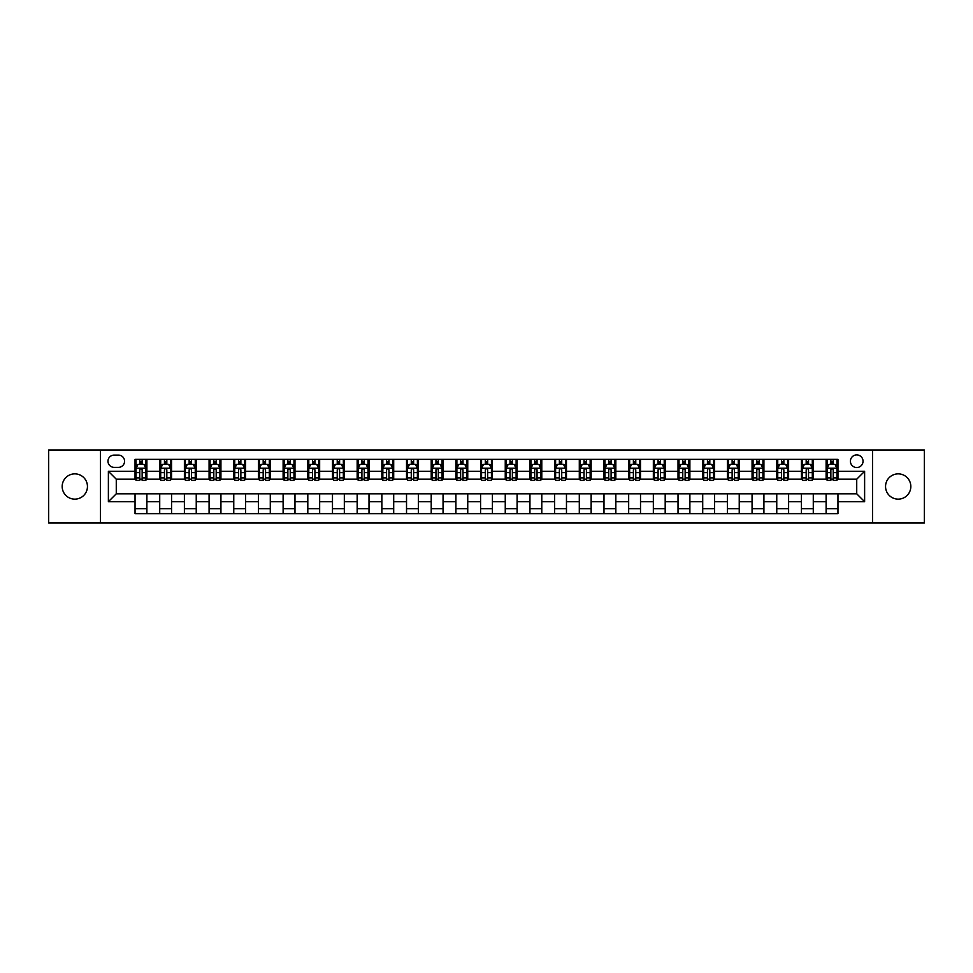 <?xml version="1.0" encoding="UTF-8"?>
<svg xmlns="http://www.w3.org/2000/svg" width="973" height="973" viewBox="0 0 973 973"><rect width="100%" height="100%" fill="white"/><g stroke="black" fill="none" stroke-linecap="round" stroke-linejoin="round"><path stroke-width="1.46" d="M898.188 473.863A12.637 12.637 0 0 0 885.552 486.5A12.637 12.637 0 0 0 898.188 499.137A12.637 12.637 0 0 0 910.825 486.5A12.637 12.637 0 0 0 898.188 473.863M74.812 473.863A12.637 12.637 0 0 0 62.175 486.5A12.637 12.637 0 0 0 74.812 499.137A12.637 12.637 0 0 0 87.448 486.5A12.637 12.637 0 0 0 74.812 473.863M856.726 454.902A6.325 6.325 0 0 0 850.402 461.226A6.325 6.325 0 0 0 856.726 467.539A6.325 6.325 0 0 0 863.039 461.226A6.325 6.325 0 0 0 856.726 454.902M872.513 523.024L924.35 523.024L924.35 449.976L872.513 449.976L872.513 523.024L100.487 523.024L100.487 449.976L48.65 449.976L48.65 523.024L100.487 523.024M114.109 467.344L118.451 467.344A6.118 6.118 0 0 0 124.568 461.226A6.118 6.118 0 0 0 118.451 455.109L114.109 455.109A6.118 6.118 0 0 0 107.979 461.226A6.118 6.118 0 0 0 114.109 467.344M872.513 449.976L100.487 449.976M135.04 501.703L108.38 501.703L108.38 471.297L135.04 471.297L135.04 479.19L116.273 479.19L116.273 493.81L135.04 493.81L135.04 513.647L837.96 513.647L837.96 493.81L856.726 493.81L856.726 479.19L837.96 479.19L837.96 471.297L864.62 471.297L864.62 501.703L837.96 501.703M837.96 471.297L837.96 459.353L135.04 459.353L135.04 471.297M826.113 459.353L826.113 479.19L827.111 479.19M830.857 479.19L833.229 479.19M836.975 479.19L837.96 479.19M826.113 479.19L812.297 479.19M801.436 459.353L801.436 479.19L802.421 479.19M806.179 479.19L808.539 479.19M801.436 479.19L787.619 479.19M776.758 459.353L776.758 479.19L777.743 479.19M781.489 479.19L783.861 479.19M776.758 479.19L762.929 479.19M752.068 459.353L752.068 479.19L753.066 479.19M756.812 479.19L759.183 479.19M752.068 479.19L738.252 479.19M727.39 459.353L727.39 479.19L728.376 479.19M732.134 479.19L734.506 479.19M727.39 479.19L713.574 479.19M702.713 459.353L702.713 479.19L703.698 479.19M707.444 479.19L709.816 479.19M702.713 479.19L688.884 479.19M678.023 459.353L678.023 479.19L679.02 479.19M682.766 479.19L685.138 479.19M678.023 479.19L664.206 479.19M653.345 459.353L653.345 479.19L654.33 479.19M658.089 479.19L660.46 479.19M653.345 479.19L639.529 479.19M628.667 459.353L628.667 479.19L629.653 479.19M633.399 479.19L635.77 479.19M628.667 479.19L614.839 479.19M603.99 459.353L603.99 479.19L604.975 479.19M608.721 479.19L611.093 479.19M603.99 479.19L590.161 479.19M579.3 459.353L579.3 479.19L580.285 479.19M584.043 479.19L586.415 479.19M579.3 479.19L565.483 479.19M554.622 459.353L554.622 479.19L555.607 479.19M559.366 479.19L561.725 479.19M554.622 479.19L540.793 479.19M529.944 459.353L529.944 479.19L530.93 479.19M534.676 479.19L537.047 479.19M529.944 479.19L516.116 479.19M505.255 459.353L505.255 479.19L506.24 479.19M509.998 479.19L512.37 479.19M505.255 479.19L491.438 479.19M480.577 459.353L480.577 479.19L481.562 479.19M485.32 479.19L487.68 479.19M480.577 479.19L466.76 479.19M455.899 459.353L455.899 479.19L456.884 479.19M460.63 479.19L463.002 479.19M455.899 479.19L442.07 479.19M431.209 459.353L431.209 479.19L432.207 479.19M435.953 479.19L438.324 479.19M431.209 479.19L417.393 479.19M406.532 459.353L406.532 479.19L407.517 479.19M411.275 479.19L413.634 479.19M406.532 479.19L392.715 479.19M381.854 459.353L381.854 479.19L382.839 479.19M386.585 479.19L388.957 479.19M381.854 479.19L368.025 479.19M357.164 459.353L357.164 479.19L358.161 479.19M361.907 479.19L364.279 479.19M357.164 479.19L343.347 479.19M332.486 459.353L332.486 479.19L333.471 479.19M337.23 479.19L339.601 479.19M332.486 479.19L318.67 479.19M307.809 459.353L307.809 479.19L308.794 479.19M312.54 479.19L314.911 479.19M307.809 479.19L293.98 479.19M283.119 459.353L283.119 479.19L284.116 479.19M287.862 479.19L290.234 479.19M283.119 479.19L269.302 479.19M258.441 459.353L258.441 479.19L259.426 479.19M263.184 479.19L265.556 479.19M258.441 479.19L244.624 479.19M233.763 459.353L233.763 479.19L234.748 479.19M238.494 479.19L240.866 479.19M233.763 479.19L219.934 479.19M209.086 459.353L209.086 479.19L210.071 479.19M213.817 479.19L216.188 479.19M209.086 479.19L195.257 479.19M184.396 459.353L184.396 479.19L185.381 479.19M189.139 479.19L191.511 479.19M184.396 479.19L170.579 479.19M159.718 459.353L159.718 479.19L160.703 479.19M164.461 479.19L166.821 479.19M159.718 479.19L145.889 479.19M135.04 479.19L136.025 479.19M139.771 479.19L142.143 479.19M135.04 493.81L146.887 493.81L146.887 513.647M837.96 493.81L146.887 493.81M146.887 459.353L146.887 479.19M135.04 464.291L136.025 464.291M139.771 464.291L142.143 464.291M145.889 464.291L146.887 464.291M135.04 508.709L146.887 508.709M159.718 493.81L159.718 513.647M171.564 459.353L171.564 479.19M159.718 464.291L160.703 464.291M164.461 464.291L166.821 464.291M170.579 464.291L171.564 464.291M171.564 493.81L171.564 513.647M159.718 508.709L171.564 508.709M184.396 493.81L184.396 513.647M196.242 493.81L196.242 513.647M184.396 508.709L196.242 508.709M196.242 459.353L196.242 479.19M184.396 464.291L185.381 464.291M189.139 464.291L191.511 464.291M195.257 464.291L196.242 464.291M209.086 493.81L209.086 513.647M220.932 493.81L220.932 513.647M209.086 508.709L220.932 508.709M220.932 459.353L220.932 479.19M209.086 464.291L210.071 464.291M213.817 464.291L216.188 464.291M219.934 464.291L220.932 464.291M233.763 493.81L233.763 513.647M245.61 493.81L245.61 513.647M233.763 508.709L245.61 508.709M245.61 459.353L245.61 479.19M233.763 464.291L234.748 464.291M238.494 464.291L240.866 464.291M244.624 464.291L245.61 464.291M258.441 493.81L258.441 513.647M270.287 493.81L270.287 513.647M258.441 508.709L270.287 508.709M270.287 459.353L270.287 479.19M258.441 464.291L259.426 464.291M263.184 464.291L265.556 464.291M269.302 464.291L270.287 464.291M283.119 493.81L283.119 513.647M294.977 493.81L294.977 513.647M283.119 508.709L294.977 508.709M294.977 459.353L294.977 479.19M283.119 464.291L284.116 464.291M287.862 464.291L290.234 464.291M293.98 464.291L294.977 464.291M307.809 493.81L307.809 513.647M319.655 493.81L319.655 513.647M307.809 508.709L319.655 508.709M319.655 459.353L319.655 479.19M307.809 464.291L308.794 464.291M312.54 464.291L314.911 464.291M318.67 464.291L319.655 464.291M332.486 493.81L332.486 513.647M344.333 493.81L344.333 513.647M332.486 508.709L344.333 508.709M344.333 459.353L344.333 479.19M332.486 464.291L333.471 464.291M337.23 464.291L339.601 464.291M343.347 464.291L344.333 464.291M357.164 493.81L357.164 513.647M369.01 493.81L369.01 513.647M357.164 508.709L369.01 508.709M369.01 459.353L369.01 479.19M357.164 464.291L358.161 464.291M361.907 464.291L364.279 464.291M368.025 464.291L369.01 464.291M381.854 493.81L381.854 513.647M393.7 493.81L393.7 513.647M381.854 508.709L393.7 508.709M393.7 459.353L393.7 479.19M381.854 464.291L382.839 464.291M386.585 464.291L388.957 464.291M392.715 464.291L393.7 464.291M406.532 493.81L406.532 513.647M418.378 493.81L418.378 513.647M406.532 508.709L418.378 508.709M418.378 459.353L418.378 479.19M406.532 464.291L407.517 464.291M411.275 464.291L413.634 464.291M417.393 464.291L418.378 464.291M431.209 493.81L431.209 513.647M443.056 493.81L443.056 513.647M431.209 508.709L443.056 508.709M443.056 459.353L443.056 479.19M431.209 464.291L432.207 464.291M435.953 464.291L438.324 464.291M442.07 464.291L443.056 464.291M455.899 493.81L455.899 513.647M467.745 493.81L467.745 513.647M455.899 508.709L467.745 508.709M467.745 459.353L467.745 479.19M455.899 464.291L456.884 464.291M460.63 464.291L463.002 464.291M466.76 464.291L467.745 464.291M480.577 493.81L480.577 513.647M492.423 493.81L492.423 513.647M480.577 508.709L492.423 508.709M492.423 459.353L492.423 479.19M480.577 464.291L481.562 464.291M485.32 464.291L487.68 464.291M491.438 464.291L492.423 464.291M505.255 493.81L505.255 513.647M517.101 493.81L517.101 513.647M505.255 508.709L517.101 508.709M517.101 459.353L517.101 479.19M505.255 464.291L506.24 464.291M509.998 464.291L512.37 464.291M516.116 464.291L517.101 464.291M529.944 493.81L529.944 513.647M541.791 493.81L541.791 513.647M529.944 508.709L541.791 508.709M541.791 459.353L541.791 479.19M529.944 464.291L530.93 464.291M534.676 464.291L537.047 464.291M540.793 464.291L541.791 464.291M554.622 493.81L554.622 513.647M566.468 493.81L566.468 513.647M554.622 508.709L566.468 508.709M566.468 459.353L566.468 479.19M554.622 464.291L555.607 464.291M559.366 464.291L561.725 464.291M565.483 464.291L566.468 464.291M579.3 493.81L579.3 513.647M591.146 493.81L591.146 513.647M579.3 508.709L591.146 508.709M591.146 459.353L591.146 479.19M579.3 464.291L580.285 464.291M584.043 464.291L586.415 464.291M590.161 464.291L591.146 464.291M603.99 493.81L603.99 513.647M615.836 493.81L615.836 513.647M603.99 508.709L615.836 508.709M615.836 459.353L615.836 479.19M603.99 464.291L604.975 464.291M608.721 464.291L611.093 464.291M614.839 464.291L615.836 464.291M628.667 493.81L628.667 513.647M640.514 493.81L640.514 513.647M628.667 508.709L640.514 508.709M640.514 459.353L640.514 479.19M628.667 464.291L629.653 464.291M633.399 464.291L635.77 464.291M639.529 464.291L640.514 464.291M653.345 493.81L653.345 513.647M665.191 493.81L665.191 513.647M653.345 508.709L665.191 508.709M665.191 459.353L665.191 479.19M653.345 464.291L654.33 464.291M658.089 464.291L660.46 464.291M664.206 464.291L665.191 464.291M678.023 493.81L678.023 513.647M689.881 493.81L689.881 513.647M678.023 508.709L689.881 508.709M689.881 459.353L689.881 479.19M678.023 464.291L679.02 464.291M682.766 464.291L685.138 464.291M688.884 464.291L689.881 464.291M702.713 493.81L702.713 513.647M714.559 493.81L714.559 513.647M702.713 508.709L714.559 508.709M714.559 459.353L714.559 479.19M702.713 464.291L703.698 464.291M707.444 464.291L709.816 464.291M713.574 464.291L714.559 464.291M727.39 493.81L727.39 513.647M739.237 493.81L739.237 513.647M727.39 508.709L739.237 508.709M739.237 459.353L739.237 479.19M727.39 464.291L728.376 464.291M732.134 464.291L734.506 464.291M738.252 464.291L739.237 464.291M752.068 493.81L752.068 513.647M763.914 493.81L763.914 513.647M752.068 508.709L763.914 508.709M763.914 459.353L763.914 479.19M752.068 464.291L753.066 464.291M756.812 464.291L759.183 464.291M762.929 464.291L763.914 464.291M776.758 493.81L776.758 513.647M788.604 493.81L788.604 513.647M776.758 508.709L788.604 508.709M788.604 459.353L788.604 479.19M776.758 464.291L777.743 464.291M781.489 464.291L783.861 464.291M787.619 464.291L788.604 464.291M801.436 493.81L801.436 513.647M813.282 493.81L813.282 513.647M801.436 508.709L813.282 508.709M813.282 459.353L813.282 479.19M801.436 464.291L802.421 464.291M806.179 464.291L808.539 464.291M812.297 464.291L813.282 464.291M826.113 493.81L826.113 513.647M826.113 508.709L837.96 508.709M826.113 464.291L827.111 464.291M830.857 464.291L833.229 464.291M836.975 464.291L837.96 464.291M116.273 479.19L108.38 471.297M116.273 493.81L108.38 501.703M864.62 471.297L856.726 479.19M864.62 501.703L856.726 493.81M142.143 461.92L139.771 461.92M145.889 477.901L142.143 477.901L142.143 480.382L145.889 480.382L145.889 468.329L143.919 464.389L137.996 464.389L136.025 468.329L136.025 480.382L139.771 480.382L139.771 477.901L136.025 477.901M136.025 468.329L136.025 459.353M145.889 468.329L145.889 459.353M139.771 464.389L139.771 459.353M142.143 459.353L142.143 464.389M142.143 477.901L142.143 469.813C141.353 468.293 140.562 468.293 139.771 469.813L139.771 477.901M166.821 461.92L164.461 461.92M170.579 477.901L166.821 477.901L166.821 480.382L170.579 480.382L170.579 468.329L168.597 464.389L162.673 464.389L160.703 468.329L160.703 480.382L164.461 480.382L164.461 477.901L160.703 477.901M160.703 468.329L160.703 459.353M170.579 468.329L170.579 459.353M164.461 464.389L164.461 459.353M166.821 459.353L166.821 464.389M166.821 477.901L166.821 469.813C166.03 468.293 165.252 468.293 164.461 469.813L164.461 477.901M191.511 461.92L189.139 461.92M195.257 477.901L191.511 477.901L191.511 480.382L195.257 480.382L195.257 468.329L193.286 464.389L187.363 464.389L185.381 468.329L185.381 480.382L189.139 480.382L189.139 477.901L185.381 477.901M185.381 468.329L185.381 459.353M195.257 468.329L195.257 459.353M189.139 464.389L189.139 459.353M191.511 459.353L191.511 464.389M191.511 477.901L191.511 469.813C190.72 468.293 189.93 468.293 189.139 469.813L189.139 477.901M216.188 461.92L213.817 461.92M219.934 477.901L216.188 477.901L216.188 480.382L219.934 480.382L219.934 468.329L217.964 464.389L212.041 464.389L210.071 468.329L210.071 480.382L213.817 480.382L213.817 477.901L210.071 477.901M210.071 468.329L210.071 459.353M219.934 468.329L219.934 459.353M213.817 464.389L213.817 459.353M216.188 459.353L216.188 464.389M216.188 477.901L216.188 469.813C215.398 468.293 214.607 468.293 213.817 469.813L213.817 477.901M240.866 461.92L238.494 461.92M244.624 477.901L240.866 477.901L240.866 480.382L244.624 480.382L244.624 468.329L242.642 464.389L236.719 464.389L234.748 468.329L234.748 480.382L238.494 480.382L238.494 477.901L234.748 477.901M234.748 468.329L234.748 459.353M244.624 468.329L244.624 459.353M238.494 464.389L238.494 459.353M240.866 459.353L240.866 464.389M240.866 477.901L240.866 469.813C240.076 468.293 239.285 468.293 238.494 469.813L238.494 477.901M265.556 461.92L263.184 461.92M269.302 477.901L265.556 477.901L265.556 480.382L269.302 480.382L269.302 468.329L267.332 464.389L261.409 464.389L259.426 468.329L259.426 480.382L263.184 480.382L263.184 477.901L259.426 477.901M259.426 468.329L259.426 459.353M269.302 468.329L269.302 459.353M263.184 464.389L263.184 459.353M265.556 459.353L265.556 464.389M265.556 477.901L265.556 469.813C264.765 468.293 263.975 468.293 263.184 469.813L263.184 477.901M290.234 461.92L287.862 461.92M293.98 477.901L290.234 477.901L290.234 480.382L293.98 480.382L293.98 468.329L292.009 464.389L286.086 464.389L284.116 468.329L284.116 480.382L287.862 480.382L287.862 477.901L284.116 477.901M284.116 468.329L284.116 459.353M293.98 468.329L293.98 459.353M287.862 464.389L287.862 459.353M290.234 459.353L290.234 464.389M290.234 477.901L290.234 469.813C289.443 468.293 288.653 468.293 287.862 469.813L287.862 477.901M314.911 461.92L312.54 461.92M318.67 477.901L314.911 477.901L314.911 480.382L318.67 480.382L318.67 468.329L316.687 464.389L310.764 464.389L308.794 468.329L308.794 480.382L312.54 480.382L312.54 477.901L308.794 477.901M308.794 468.329L308.794 459.353M318.67 468.329L318.67 459.353M312.54 464.389L312.54 459.353M314.911 459.353L314.911 464.389M314.911 477.901L314.911 469.813C314.121 468.293 313.33 468.293 312.54 469.813L312.54 477.901M339.601 461.92L337.23 461.92M343.347 477.901L339.601 477.901L339.601 480.382L343.347 480.382L343.347 468.329L341.377 464.389L335.454 464.389L333.471 468.329L333.471 480.382L337.23 480.382L337.23 477.901L333.471 477.901M333.471 468.329L333.471 459.353M343.347 468.329L343.347 459.353M337.23 464.389L337.23 459.353M339.601 459.353L339.601 464.389M339.601 477.901L339.601 469.813C338.811 468.293 338.02 468.293 337.23 469.813L337.23 477.901M364.279 461.92L361.907 461.92M368.025 477.901L364.279 477.901L364.279 480.382L368.025 480.382L368.025 468.329L366.055 464.389L360.132 464.389L358.161 468.329L358.161 480.382L361.907 480.382L361.907 477.901L358.161 477.901M358.161 468.329L358.161 459.353M368.025 468.329L368.025 459.353M361.907 464.389L361.907 459.353M364.279 459.353L364.279 464.389M364.279 477.901L364.279 469.813C363.488 468.293 362.698 468.293 361.907 469.813L361.907 477.901M388.957 461.92L386.585 461.92M392.715 477.901L388.957 477.901L388.957 480.382L392.715 480.382L392.715 468.329L390.732 464.389L384.809 464.389L382.839 468.329L382.839 480.382L386.585 480.382L386.585 477.901L382.839 477.901M382.839 468.329L382.839 459.353M392.715 468.329L392.715 459.353M386.585 464.389L386.585 459.353M388.957 459.353L388.957 464.389M388.957 477.901L388.957 469.813C388.166 468.293 387.376 468.293 386.585 469.813L386.585 477.901M413.634 461.92L411.275 461.92M417.393 477.901L413.634 477.901L413.634 480.382L417.393 480.382L417.393 468.329L415.422 464.389L409.499 464.389L407.517 468.329L407.517 480.382L411.275 480.382L411.275 477.901L407.517 477.901M407.517 468.329L407.517 459.353M417.393 468.329L417.393 459.353M411.275 464.389L411.275 459.353M413.634 459.353L413.634 464.389M413.634 477.901L413.634 469.813C412.856 468.293 412.066 468.293 411.275 469.813L411.275 477.901M438.324 461.92L435.953 461.92M442.07 477.901L438.324 477.901L438.324 480.382L442.07 480.382L442.07 468.329L440.1 464.389L434.177 464.389L432.207 468.329L432.207 480.382L435.953 480.382L435.953 477.901L432.207 477.901M432.207 468.329L432.207 459.353M442.07 468.329L442.07 459.353M435.953 464.389L435.953 459.353M438.324 459.353L438.324 464.389M438.324 477.901L438.324 469.813C437.534 468.293 436.743 468.293 435.953 469.813L435.953 477.901M463.002 461.92L460.63 461.92M466.76 477.901L463.002 477.901L463.002 480.382L466.76 480.382L466.76 468.329L464.778 464.389L458.855 464.389L456.884 468.329L456.884 480.382L460.63 480.382L460.63 477.901L456.884 477.901M456.884 468.329L456.884 459.353M466.76 468.329L466.76 459.353M460.63 464.389L460.63 459.353M463.002 459.353L463.002 464.389M463.002 477.901L463.002 469.813C462.211 468.293 461.421 468.293 460.63 469.813L460.63 477.901M487.68 461.92L485.32 461.92M491.438 477.901L487.68 477.901L487.68 480.382L491.438 480.382L491.438 468.329L489.468 464.389L483.532 464.389L481.562 468.329L481.562 480.382L485.32 480.382L485.32 477.901L481.562 477.901M481.562 468.329L481.562 459.353M491.438 468.329L491.438 459.353M485.32 464.389L485.32 459.353M487.68 459.353L487.68 464.389M487.68 477.901L487.68 469.813C486.901 468.293 486.111 468.293 485.32 469.813L485.32 477.901M512.37 461.92L509.998 461.92M516.116 477.901L512.37 477.901L512.37 480.382L516.116 480.382L516.116 468.329L514.145 464.389L508.222 464.389L506.24 468.329L506.24 480.382L509.998 480.382L509.998 477.901L506.24 477.901M506.24 468.329L506.24 459.353M516.116 468.329L516.116 459.353M509.998 464.389L509.998 459.353M512.37 459.353L512.37 464.389M512.37 477.901L512.37 469.813C511.579 468.293 510.789 468.293 509.998 469.813L509.998 477.901M537.047 461.92L534.676 461.92M540.793 477.901L537.047 477.901L537.047 480.382L540.793 480.382L540.793 468.329L538.823 464.389L532.9 464.389L530.93 468.329L530.93 480.382L534.676 480.382L534.676 477.901L530.93 477.901M530.93 468.329L530.93 459.353M540.793 468.329L540.793 459.353M534.676 464.389L534.676 459.353M537.047 459.353L537.047 464.389M537.047 477.901L537.047 469.813C536.257 468.293 535.466 468.293 534.676 469.813L534.676 477.901M561.725 461.92L559.366 461.92M565.483 477.901L561.725 477.901L561.725 480.382L565.483 480.382L565.483 468.329L563.501 464.389L557.578 464.389L555.607 468.329L555.607 480.382L559.366 480.382L559.366 477.901L555.607 477.901M555.607 468.329L555.607 459.353M565.483 468.329L565.483 459.353M559.366 464.389L559.366 459.353M561.725 459.353L561.725 464.389M561.725 477.901L561.725 469.813C560.934 468.293 560.156 468.293 559.366 469.813L559.366 477.901M586.415 461.92L584.043 461.92M590.161 477.901L586.415 477.901L586.415 480.382L590.161 480.382L590.161 468.329L588.191 464.389L582.268 464.389L580.285 468.329L580.285 480.382L584.043 480.382L584.043 477.901L580.285 477.901M580.285 468.329L580.285 459.353M590.161 468.329L590.161 459.353M584.043 464.389L584.043 459.353M586.415 459.353L586.415 464.389M586.415 477.901L586.415 469.813C585.624 468.293 584.834 468.293 584.043 469.813L584.043 477.901M611.093 461.92L608.721 461.92M614.839 477.901L611.093 477.901L611.093 480.382L614.839 480.382L614.839 468.329L612.868 464.389L606.945 464.389L604.975 468.329L604.975 480.382L608.721 480.382L608.721 477.901L604.975 477.901M604.975 468.329L604.975 459.353M614.839 468.329L614.839 459.353M608.721 464.389L608.721 459.353M611.093 459.353L611.093 464.389M611.093 477.901L611.093 469.813C610.302 468.293 609.512 468.293 608.721 469.813L608.721 477.901M635.77 461.92L633.399 461.92M639.529 477.901L635.77 477.901L635.77 480.382L639.529 480.382L639.529 468.329L637.546 464.389L631.623 464.389L629.653 468.329L629.653 480.382L633.399 480.382L633.399 477.901L629.653 477.901M629.653 468.329L629.653 459.353M639.529 468.329L639.529 459.353M633.399 464.389L633.399 459.353M635.77 459.353L635.77 464.389M635.77 477.901L635.77 469.813C634.98 468.293 634.189 468.293 633.399 469.813L633.399 477.901M660.46 461.92L658.089 461.92M664.206 477.901L660.46 477.901L660.46 480.382L664.206 480.382L664.206 468.329L662.236 464.389L656.313 464.389L654.33 468.329L654.33 480.382L658.089 480.382L658.089 477.901L654.33 477.901M654.33 468.329L654.33 459.353M664.206 468.329L664.206 459.353M658.089 464.389L658.089 459.353M660.46 459.353L660.46 464.389M660.46 477.901L660.46 469.813C659.67 468.293 658.879 468.293 658.089 469.813L658.089 477.901M685.138 461.92L682.766 461.92M688.884 477.901L685.138 477.901L685.138 480.382L688.884 480.382L688.884 468.329L686.914 464.389L680.991 464.389L679.02 468.329L679.02 480.382L682.766 480.382L682.766 477.901L679.02 477.901M679.02 468.329L679.02 459.353M688.884 468.329L688.884 459.353M682.766 464.389L682.766 459.353M685.138 459.353L685.138 464.389M685.138 477.901L685.138 469.813C684.347 468.293 683.557 468.293 682.766 469.813L682.766 477.901M709.816 461.92L707.444 461.92M713.574 477.901L709.816 477.901L709.816 480.382L713.574 480.382L713.574 468.329L711.591 464.389L705.668 464.389L703.698 468.329L703.698 480.382L707.444 480.382L707.444 477.901L703.698 477.901M703.698 468.329L703.698 459.353M713.574 468.329L713.574 459.353M707.444 464.389L707.444 459.353M709.816 459.353L709.816 464.389M709.816 477.901L709.816 469.813C709.025 468.293 708.235 468.293 707.444 469.813L707.444 477.901M734.506 461.92L732.134 461.92M738.252 477.901L734.506 477.901L734.506 480.382L738.252 480.382L738.252 468.329L736.281 464.389L730.358 464.389L728.376 468.329L728.376 480.382L732.134 480.382L732.134 477.901L728.376 477.901M728.376 468.329L728.376 459.353M738.252 468.329L738.252 459.353M732.134 464.389L732.134 459.353M734.506 459.353L734.506 464.389M734.506 477.901L734.506 469.813C733.715 468.293 732.924 468.293 732.134 469.813L732.134 477.901M759.183 461.92L756.812 461.92M762.929 477.901L759.183 477.901L759.183 480.382L762.929 480.382L762.929 468.329L760.959 464.389L755.036 464.389L753.066 468.329L753.066 480.382L756.812 480.382L756.812 477.901L753.066 477.901M753.066 468.329L753.066 459.353M762.929 468.329L762.929 459.353M756.812 464.389L756.812 459.353M759.183 459.353L759.183 464.389M759.183 477.901L759.183 469.813C758.393 468.293 757.602 468.293 756.812 469.813L756.812 477.901M783.861 461.92L781.489 461.92M787.619 477.901L783.861 477.901L783.861 480.382L787.619 480.382L787.619 468.329L785.637 464.389L779.714 464.389L777.743 468.329L777.743 480.382L781.489 480.382L781.489 477.901L777.743 477.901M777.743 468.329L777.743 459.353M787.619 468.329L787.619 459.353M781.489 464.389L781.489 459.353M783.861 459.353L783.861 464.389M783.861 477.901L783.861 469.813C783.07 468.293 782.28 468.293 781.489 469.813L781.489 477.901M808.539 461.92L806.179 461.92M812.297 477.901L808.539 477.901L808.539 480.382L812.297 480.382L812.297 468.329L810.327 464.389L804.403 464.389L802.421 468.329L802.421 480.382L806.179 480.382L806.179 477.901L802.421 477.901M802.421 468.329L802.421 459.353M812.297 468.329L812.297 459.353M806.179 464.389L806.179 459.353M808.539 459.353L808.539 464.389M808.539 477.901L808.539 469.813C807.76 468.293 806.97 468.293 806.179 469.813L806.179 477.901M833.229 461.92L830.857 461.92M836.975 477.901L833.229 477.901L833.229 480.382L836.975 480.382L836.975 468.329L835.004 464.389L829.081 464.389L827.111 468.329L827.111 480.382L830.857 480.382L830.857 477.901L827.111 477.901M827.111 468.329L827.111 459.353M836.975 468.329L836.975 459.353M830.857 464.389L830.857 459.353M833.229 459.353L833.229 464.389M833.229 477.901L833.229 469.813C832.438 468.293 831.647 468.293 830.857 469.813L830.857 477.901M159.718 501.703L146.887 501.703M159.718 471.297L146.887 471.297M184.396 471.297L171.564 471.297M184.396 501.703L171.564 501.703M209.086 471.297L196.242 471.297M209.086 501.703L196.242 501.703M233.763 471.297L220.932 471.297M233.763 501.703L220.932 501.703M258.441 471.297L245.61 471.297M258.441 501.703L245.61 501.703M283.119 471.297L270.287 471.297M283.119 501.703L270.287 501.703M307.809 471.297L294.977 471.297M307.809 501.703L294.977 501.703M332.486 471.297L319.655 471.297M332.486 501.703L319.655 501.703M357.164 471.297L344.333 471.297M357.164 501.703L344.333 501.703M381.854 471.297L369.01 471.297M381.854 501.703L369.01 501.703M406.532 471.297L393.7 471.297M406.532 501.703L393.7 501.703M431.209 471.297L418.378 471.297M431.209 501.703L418.378 501.703M455.899 471.297L443.056 471.297M455.899 501.703L443.056 501.703M480.577 471.297L467.745 471.297M480.577 501.703L467.745 501.703M505.255 471.297L492.423 471.297M505.255 501.703L492.423 501.703M529.944 471.297L517.101 471.297M529.944 501.703L517.101 501.703M554.622 471.297L541.791 471.297M554.622 501.703L541.791 501.703M579.3 471.297L566.468 471.297M579.3 501.703L566.468 501.703M603.99 471.297L591.146 471.297M603.99 501.703L591.146 501.703M628.667 471.297L615.836 471.297M628.667 501.703L615.836 501.703M653.345 471.297L640.514 471.297M653.345 501.703L640.514 501.703M678.023 471.297L665.191 471.297M678.023 501.703L665.191 501.703M702.713 471.297L689.881 471.297M702.713 501.703L689.881 501.703M727.39 471.297L714.559 471.297M727.39 501.703L714.559 501.703M752.068 471.297L739.237 471.297M752.068 501.703L739.237 501.703M776.758 471.297L763.914 471.297M776.758 501.703L763.914 501.703M801.436 471.297L788.604 471.297M801.436 501.703L788.604 501.703M826.113 471.297L813.282 471.297M826.113 501.703L813.282 501.703M145.841 468.232L136.074 468.232M136.025 464.62L137.874 464.62M144.04 464.62L145.889 464.62M139.771 472.61L136.025 472.61M145.889 472.61L142.143 472.61M142.143 463.172L139.771 463.172M170.53 468.232L160.752 468.232M160.703 464.62L162.564 464.62M168.718 464.62L170.579 464.62M164.461 472.61L160.703 472.61M170.579 472.61L166.821 472.61M166.821 463.172L164.461 463.172M195.208 468.232L185.429 468.232M185.381 464.62L187.242 464.62M193.408 464.62L195.257 464.62M189.139 472.61L185.381 472.61M195.257 472.61L191.511 472.61M191.511 463.172L189.139 463.172M219.886 468.232L210.119 468.232M210.071 464.62L211.919 464.62M218.086 464.62L219.934 464.62M213.817 472.61L210.071 472.61M219.934 472.61L216.188 472.61M216.188 463.172L213.817 463.172M244.576 468.232L234.797 468.232M234.748 464.62L236.609 464.62M242.763 464.62L244.624 464.62M238.494 472.61L234.748 472.61M244.624 472.61L240.866 472.61M240.866 463.172L238.494 463.172M269.253 468.232L259.475 468.232M259.426 464.62L261.287 464.62M267.441 464.62L269.302 464.62M263.184 472.61L259.426 472.61M269.302 472.61L265.556 472.61M265.556 463.172L263.184 463.172M293.931 468.232L284.165 468.232M284.116 464.62L285.965 464.62M292.131 464.62L293.98 464.62M287.862 472.61L284.116 472.61M293.98 472.61L290.234 472.61M290.234 463.172L287.862 463.172M318.621 468.232L308.842 468.232M308.794 464.62L310.655 464.62M316.809 464.62L318.67 464.62M312.54 472.61L308.794 472.61M318.67 472.61L314.911 472.61M314.911 463.172L312.54 463.172M343.299 468.232L333.52 468.232M333.471 464.62L335.332 464.62M341.487 464.62L343.347 464.62M337.23 472.61L333.471 472.61M343.347 472.61L339.601 472.61M339.601 463.172L337.23 463.172M367.976 468.232L358.21 468.232M358.161 464.62L360.01 464.62M366.176 464.62L368.025 464.62M361.907 472.61L358.161 472.61M368.025 472.61L364.279 472.61M364.279 463.172L361.907 463.172M392.666 468.232L382.888 468.232M382.839 464.62L384.688 464.62M390.854 464.62L392.715 464.62M386.585 472.61L382.839 472.61M392.715 472.61L388.957 472.61M388.957 463.172L386.585 463.172M417.344 468.232L407.565 468.232M407.517 464.62L409.378 464.62M415.532 464.62L417.393 464.62M411.275 472.61L407.517 472.61M417.393 472.61L413.634 472.61M413.634 463.172L411.275 463.172M442.022 468.232L432.255 468.232M432.207 464.62L434.055 464.62M440.222 464.62L442.07 464.62M435.953 472.61L432.207 472.61M442.07 472.61L438.324 472.61M438.324 463.172L435.953 463.172M466.699 468.232L456.933 468.232M456.884 464.62L458.733 464.62M464.899 464.62L466.76 464.62M460.63 472.61L456.884 472.61M466.76 472.61L463.002 472.61M463.002 463.172L460.63 463.172M491.389 468.232L481.611 468.232M481.562 464.62L483.423 464.62M489.577 464.62L491.438 464.62M485.32 472.61L481.562 472.61M491.438 472.61L487.68 472.61M487.68 463.172L485.32 463.172M516.067 468.232L506.301 468.232M506.24 464.62L508.101 464.62M514.267 464.62L516.116 464.62M509.998 472.61L506.24 472.61M516.116 472.61L512.37 472.61M512.37 463.172L509.998 463.172M540.745 468.232L530.978 468.232M530.93 464.62L532.778 464.62M538.945 464.62L540.793 464.62M534.676 472.61L530.93 472.61M540.793 472.61L537.047 472.61M537.047 463.172L534.676 463.172M565.435 468.232L555.656 468.232M555.607 464.62L557.468 464.62M563.622 464.62L565.483 464.62M559.366 472.61L555.607 472.61M565.483 472.61L561.725 472.61M561.725 463.172L559.366 463.172M590.112 468.232L580.334 468.232M580.285 464.62L582.146 464.62M588.312 464.62L590.161 464.62M584.043 472.61L580.285 472.61M590.161 472.61L586.415 472.61M586.415 463.172L584.043 463.172M614.79 468.232L605.024 468.232M604.975 464.62L606.824 464.62M612.99 464.62L614.839 464.62M608.721 472.61L604.975 472.61M614.839 472.61L611.093 472.61M611.093 463.172L608.721 463.172M639.48 468.232L629.701 468.232M629.653 464.62L631.513 464.62M637.668 464.62L639.529 464.62M633.399 472.61L629.653 472.61M639.529 472.61L635.77 472.61M635.77 463.172L633.399 463.172M664.158 468.232L654.379 468.232M654.33 464.62L656.191 464.62M662.345 464.62L664.206 464.62M658.089 472.61L654.33 472.61M664.206 472.61L660.46 472.61M660.46 463.172L658.089 463.172M688.835 468.232L679.069 468.232M679.02 464.62L680.869 464.62M687.035 464.62L688.884 464.62M682.766 472.61L679.02 472.61M688.884 472.61L685.138 472.61M685.138 463.172L682.766 463.172M713.525 468.232L703.747 468.232M703.698 464.62L705.559 464.62M711.713 464.62L713.574 464.62M707.444 472.61L703.698 472.61M713.574 472.61L709.816 472.61M709.816 463.172L707.444 463.172M738.203 468.232L728.424 468.232M728.376 464.62L730.236 464.62M736.391 464.62L738.252 464.62M732.134 472.61L728.376 472.61M738.252 472.61L734.506 472.61M734.506 463.172L732.134 463.172M762.881 468.232L753.114 468.232M753.066 464.62L754.914 464.62M761.081 464.62L762.929 464.62M756.812 472.61L753.066 472.61M762.929 472.61L759.183 472.61M759.183 463.172L756.812 463.172M787.571 468.232L777.792 468.232M777.743 464.62L779.592 464.62M785.758 464.62L787.619 464.62M781.489 472.61L777.743 472.61M787.619 472.61L783.861 472.61M783.861 463.172L781.489 463.172M812.248 468.232L802.47 468.232M802.421 464.62L804.282 464.62M810.436 464.62L812.297 464.62M806.179 472.61L802.421 472.61M812.297 472.61L808.539 472.61M808.539 463.172L806.179 463.172M836.926 468.232L827.159 468.232M827.111 464.62L828.96 464.62M835.126 464.62L836.975 464.62M830.857 472.61L827.111 472.61M836.975 472.61L833.229 472.61M833.229 463.172L830.857 463.172"/></g></svg>
